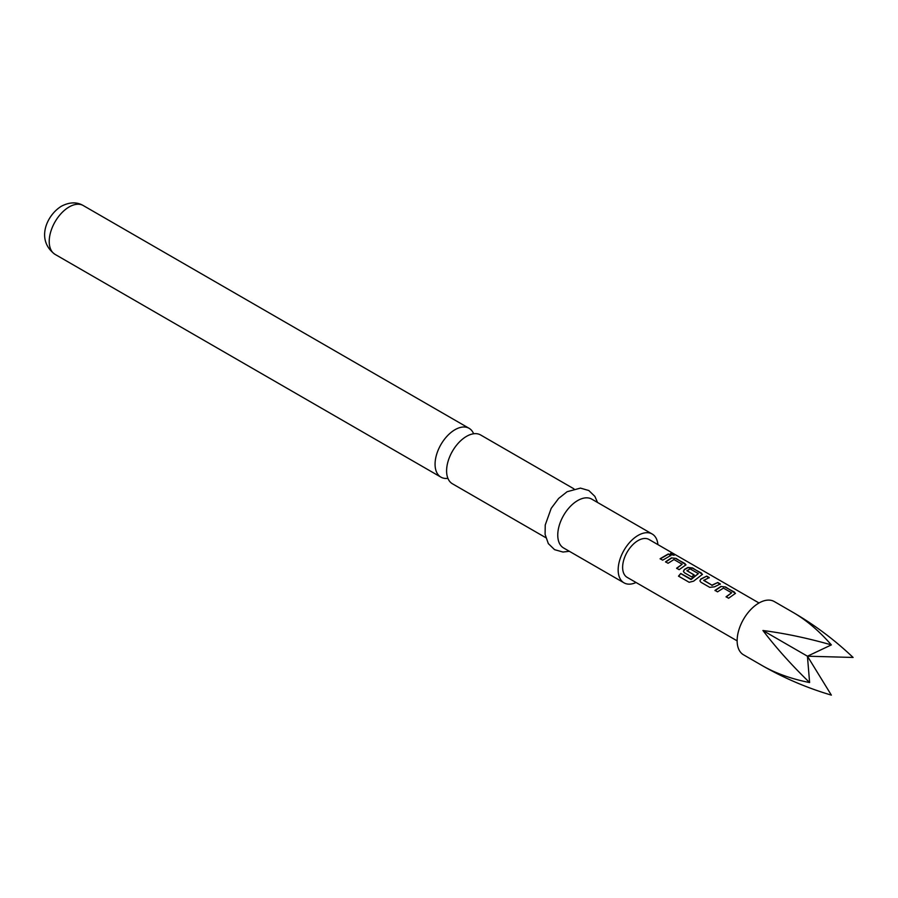 <?xml version="1.0" encoding="UTF-8"?>
<svg xmlns="http://www.w3.org/2000/svg" width="898" height="898" viewBox="0 0 898 898"><rect width="100%" height="100%" fill="white"/><g stroke="black" fill="none" stroke-linecap="round" stroke-linejoin="round"><path stroke-width="1.35" d="M673.736 554.392C674.836 555.435 673.893 555.447 670.918 554.414C669.897 553.134 670.84 553.134 673.736 554.392L674.387 555.065M670.828 554.717C669.796 553.449 670.727 553.437 673.612 554.706L674.23 555.177M545.76 537.666L452.435 483.786A28.186 16.276 -60 0 1 446.598 470.878A28.186 16.276 -60 0 1 466.522 436.361A28.186 16.276 -60 0 1 480.621 434.969L573.945 488.849M793.675 612.75L793.675 612.75C806.797 620.473 819.358 631.193 831.357 644.899L807.437 656.202L853.1 657.459C835.039 640.252 815.227 625.345 793.675 612.75L774.256 601.537A30.745 17.758 120 0 0 743.51 619.283A30.745 17.758 120 0 0 743.51 654.799L762.93 666.013C784.616 678.372 807.425 688.07 831.357 695.119L807.437 656.202L809.614 682.559C791.744 679.023 776.175 673.5 762.93 666.013L762.93 666.013M831.357 644.899C807.425 638.085 784.616 633.281 762.93 630.508C776.175 647.896 791.744 665.25 809.614 682.559M473.628 433.768A28.186 16.276 120 0 0 469.093 428.312A28.186 16.276 120 0 0 455.005 429.704A28.186 16.276 120 0 0 435.07 464.232A28.186 16.276 120 0 0 440.907 477.13A28.186 16.276 120 0 0 447.9 478.331M657.92 544.626A28.186 16.276 120 0 0 652.184 534.018L591.782 499.142A28.186 16.276 120 0 0 577.695 500.545A28.186 16.276 120 0 0 559.274 525.386A28.186 16.276 120 0 0 563.596 547.971L623.998 582.836A28.186 16.276 120 0 0 636.053 582.499M652.184 534.018A28.186 16.276 120 0 0 638.085 535.41A28.186 16.276 120 0 0 619.676 560.251A28.186 16.276 120 0 0 623.998 582.836M720.892 586.45L725.573 586.989L735.462 593.354L728.592 598.236L726.067 596.766L731.623 592.826L723.429 588.089L717.536 591.849L714.999 590.379L720.892 586.45L725.573 586.989M726.134 597.002L731.623 592.826M700.878 582.23L699.901 580.883L700.844 578.986L706.726 576.112L709.263 577.571L703.718 580.422L711.923 585.159L717.794 582.499L720.331 583.969L714.46 586.843L709.746 587.359L700.878 582.23M703.718 580.209L711.923 585.159M690.82 579.266L698.363 573.62L690.169 568.894L686.948 570.746L694.165 574.911L691.651 576.909L684.377 572.711L683.412 571.364L684.355 569.467L687.902 567.413L692.594 567.951L702.483 574.316L693.638 581.152L689.159 582.286L678.506 576.146L680.774 573.474L691.146 579.199M691.236 579.412L698.363 573.62M686.948 570.533L694.188 575.169M671.435 557.894L676.115 558.433L685.993 564.797L679.135 569.68L676.598 568.221L682.154 564.27L673.96 559.533L668.067 563.282L665.541 561.822L671.435 557.894L676.115 558.433M676.665 568.445L682.154 564.27M668.337 553.943L670.873 555.413L662.668 560.172L660.12 558.713L668.337 553.943L670.806 555.716M670.918 554.414L670.312 553.617M759.001 602.985L649.018 539.485A21.866 12.628 120 0 0 627.152 552.113A21.866 12.628 120 0 0 627.152 577.358L737.135 640.858M762.93 630.508L807.437 656.202M660.187 558.949L668.269 554.246M665.609 562.047L671.401 558.186M676.048 558.747L684.994 563.562M684.927 563.865L685.926 564.954M678.63 576.303L680.774 573.474M680.864 573.676L690.91 579.468M683.445 571.476L684.377 569.725L687.879 567.704L692.538 568.266L701.473 573.081M701.417 573.384L702.416 574.473M699.935 580.995L700.844 578.986M711.946 585.417L717.794 582.499M717.738 582.813L720.275 584.272M700.878 579.244L706.726 576.112M706.659 576.415L709.196 577.874M715.055 590.615L720.858 586.742M725.517 587.303L734.463 592.119M734.396 592.422L735.406 593.511M55.059 254.37C35.662 240.271 46.505 215.239 61.468 206.181C69.595 202.016 76.858 201.803 83.245 205.541A28.186 16.276 120 0 0 69.157 206.944A28.186 16.276 120 0 0 50.737 231.774A28.186 16.276 120 0 0 55.059 254.37L440.907 477.13M569.354 551.293L562.979 552.034L554.571 549.666L548.319 543.593L545.097 534.389L545.232 525.016L551.204 508.347L558.623 498.446L567.109 491.722L580.445 488.108L588.807 490.521L594.88 496.392L597.54 502.476M83.245 205.541L469.093 428.312"/></g></svg>

